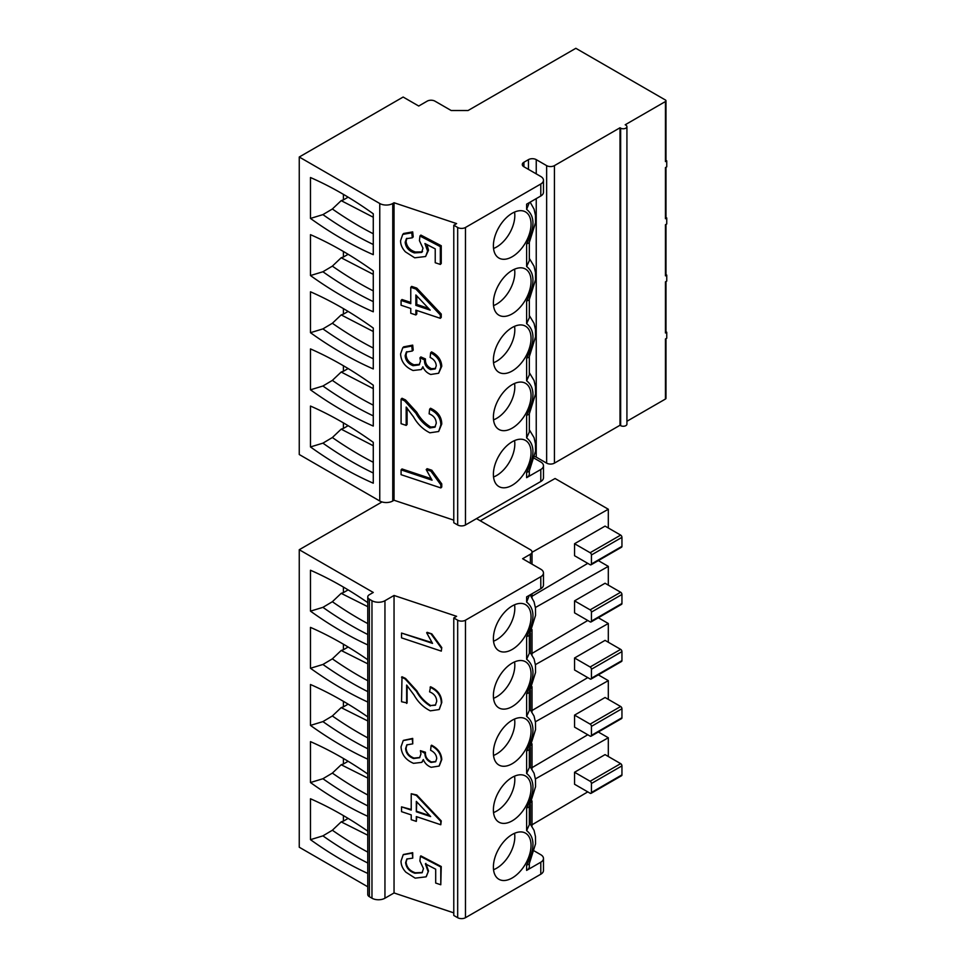 <?xml version="1.0" encoding="UTF-8"?>
<svg xmlns="http://www.w3.org/2000/svg" width="966" height="966" viewBox="0 0 966 966"><rect width="100%" height="100%" fill="white"/><g stroke="black" fill="none" stroke-linecap="round" stroke-linejoin="round"><path stroke-width="1.45" d="M665.985 160.392L666.745 160.839L665.453 161.588A1.835 1.063 0 0 0 665.985 160.839L665.985 100.778A1.835 1.063 180 0 0 665.453 100.029L575.845 48.3L468.063 110.522L451.182 110.522L434.954 101.152A5.506 3.176 180 0 0 427.165 101.152L418.725 106.031L403.136 97.035L299.255 157.011L299.255 454.515L379.759 500.992A9.177 5.301 0 0 0 392.751 500.992L394.043 500.243L453.779 520.155M665.985 217.531L666.745 217.966L666.745 223.967L665.453 224.716L665.453 275.841A1.835 1.063 0 0 0 665.985 275.093L665.985 224.402M665.985 274.658L666.745 275.093L666.745 281.094L665.453 281.843L665.453 332.98A1.835 1.063 0 0 0 665.985 332.232L665.985 281.529M665.985 331.785L666.745 332.232L666.745 338.221L665.453 338.969L665.453 399.03A1.835 1.063 0 0 0 665.985 398.282L665.985 338.668M666.745 160.839L666.745 166.828L665.453 167.589L665.453 217.217M626.922 421.273L665.453 399.03M620.655 425.644A3.671 2.125 0 0 0 624.652 426.103A3.671 2.125 0 0 0 626.922 424.146L626.922 126.643A3.671 2.125 180 0 1 624.652 128.611A3.671 2.125 180 0 1 620.655 128.152L620.655 425.644L620.003 425.269L554.424 463.137L554.424 165.633A5.506 3.176 180 0 1 546.635 165.633L546.635 463.137A5.506 3.176 0 0 0 554.424 463.137M546.635 463.137L536.239 457.135A5.506 3.176 0 0 0 534.729 456.52M528.45 169.376L528.45 159.631L523.91 162.264A5.506 3.176 0 0 0 522.292 164.51A5.506 3.176 0 0 0 523.91 166.756L540.791 176.5A9.177 5.301 180 0 1 543.472 180.256A9.177 5.301 180 0 1 540.791 183.999L465.467 227.481A5.506 3.176 180 0 1 457.679 227.481L453.779 225.235L453.779 522.739L457.679 524.985A5.506 3.176 0 0 0 465.467 524.985L540.791 481.503A9.177 5.301 0 0 0 543.472 477.747L543.472 465.757A9.177 5.301 180 0 1 540.791 469.5L526.627 477.675L526.627 472.459C535.055 456.085 535.055 444.565 526.627 437.9L529.32 432.031L529.32 413.991M665.985 100.778A1.835 1.063 180 0 1 665.453 101.527L625.195 124.771L625.847 125.145A3.671 2.125 180 0 1 626.922 126.643M453.779 225.235L456.616 223.605L394.043 202.739L392.751 203.5A9.177 5.301 180 0 1 379.759 203.5L299.255 157.011M528.45 159.631A5.506 3.176 180 0 1 536.239 159.631L546.635 165.633M620.655 128.152L620.003 127.778L554.424 165.633M666.745 217.966L665.453 218.714A1.835 1.063 0 0 0 665.985 217.966L665.985 167.275M666.745 332.232L665.453 332.98M666.745 275.093L665.453 275.841M620.003 127.778L620.003 425.269M534.319 458.27L540.791 462.002A9.177 5.301 180 0 1 543.472 465.757M526.627 437.9L526.627 415.332C535.055 398.946 535.055 387.426 526.627 380.773L526.627 358.205C535.055 341.819 535.055 330.3 526.627 323.646L526.627 301.066C535.055 284.692 535.055 273.173 526.627 266.507L526.627 243.939C535.055 227.565 535.055 216.046 526.627 209.381L526.627 204.164L540.791 196.001A9.177 5.301 0 0 0 543.472 192.246L543.472 180.256M512.221 428.119A26.625 15.371 -60 0 1 498.903 429.435A26.625 15.371 -60 0 1 498.903 398.692A26.625 15.371 -60 0 1 525.528 383.309A26.625 15.371 -60 0 1 529.61 404.657A26.625 15.371 -60 0 1 512.221 428.119M512.221 485.246A26.625 15.371 -60 0 1 498.903 486.562A26.625 15.371 -60 0 1 498.903 455.819A26.625 15.371 -60 0 1 525.528 440.448A26.625 15.371 -60 0 1 529.61 461.784A26.625 15.371 -60 0 1 512.221 485.246M512.221 313.853A26.625 15.371 -60 0 1 498.903 315.182A26.625 15.371 -60 0 1 498.903 284.427A26.625 15.371 -60 0 1 525.528 269.055A26.625 15.371 -60 0 1 529.61 290.392A26.625 15.371 -60 0 1 512.221 313.853M512.221 256.727A26.625 15.371 -60 0 1 498.903 258.043A26.625 15.371 -60 0 1 498.903 227.3A26.625 15.371 -60 0 1 525.528 211.928A26.625 15.371 -60 0 1 529.61 233.265A26.625 15.371 -60 0 1 512.221 256.727M512.221 370.992A26.625 15.371 -60 0 1 498.903 372.308A26.625 15.371 -60 0 1 498.903 341.553A26.625 15.371 -60 0 1 525.528 326.182A26.625 15.371 -60 0 1 529.61 347.519A26.625 15.371 -60 0 1 512.221 370.992M427.117 468.679L431.814 470.237L441.764 483.918L441.764 487.009L440.846 487.927L401.083 474.68L401.083 469.874L432.068 480.199L426.199 469.597L427.117 468.679M401.083 469.874L402.001 468.957L430.884 478.581M429.629 409.173L430.546 408.256C437.9 411.661 441.643 416.914 441.764 424.002L438.661 431.512L429.87 432.804C422.987 429.363 417.554 424.086 413.557 416.962L406.179 407.048L406.179 425.39L401.083 423.688L401.083 399.175L404.621 400.854L415.948 413.279C419.413 419.51 424.038 424.412 429.822 427.974L434.905 427.189L436.258 423.289C436.113 418.833 433.722 415.67 429.121 413.81L429.629 409.173C436.982 412.579 440.725 417.831 440.846 424.931L438.661 431.512M407.097 408.014L407.097 424.472L406.179 425.39M401.083 399.175L402.001 398.258L405.539 399.936L416.865 412.361C420.331 418.592 424.955 423.494 430.739 427.057L435.352 426.658M430.643 352.807L431.56 351.89C437.996 355.234 441.402 360.016 441.764 366.259L438.636 373.25L430.739 374.47C427.02 373.045 424.388 370.473 422.854 366.73L421.321 369.555L413.05 370.497C405.213 367.104 401.059 361.598 400.576 353.967L402.762 347.76L411.782 346.045L412.301 351.02L406.336 352.071L405.165 355.669C405.515 360.403 408.159 363.747 413.086 365.703L419.147 364.906L420.488 361.139L419.944 357.855L424.533 359.871L424.472 360.547C424.448 364.665 426.477 367.684 430.57 369.604L435.159 368.952L436.258 365.8C436.016 362.093 433.988 359.316 430.136 357.444L430.643 352.807C437.079 356.152 440.484 360.934 440.846 367.177L438.636 373.25M423.144 367.382L421.321 369.555M402.762 347.76L403.679 346.842L412.699 345.128L413.219 350.103L412.301 351.02M406.855 351.648L406.082 354.751C406.432 359.485 409.077 362.83 414.003 364.786L419.582 364.387M419.944 357.855L420.862 356.937L425.451 358.954L425.39 359.63C425.366 363.747 427.395 366.766 431.488 368.686L435.594 368.42M416.781 310.472L416.781 314.047L415.863 314.964L410.767 313.274L410.767 308.468L401.083 305.232L401.083 300.426L410.767 303.662L410.767 287.313L415.863 289.015L440.327 314.952L440.327 318.321L415.863 310.158L415.863 314.964M401.083 300.426L402.001 299.508L410.767 302.43M410.767 287.313L411.685 286.395L416.781 288.097L441.245 314.035L441.245 317.403L440.327 318.321M427.008 244.615L428.506 250.182L425.608 256.509M402.762 234.388L403.679 233.47L412.699 231.888L413.219 236.863L412.301 237.781L406.384 238.699L405.165 242.273C405.768 247.513 408.86 251.051 414.414 252.911L421.647 252.428L422.999 248.238L419.437 240.643L419.944 236.006L440.327 246.644L440.327 264.43L435.231 262.728L435.231 248.878L424.931 243.529L427.588 251.1L425.62 256.509L414.716 257.813L405.394 251.836C402.158 248.334 400.54 244.627 400.576 240.715L402.762 234.388L411.782 232.806L412.301 237.781M406.855 238.312L406.082 241.355C406.686 246.596 409.777 250.134 415.332 251.993L422.082 251.909M419.944 236.006L420.862 235.088L441.245 245.726L441.245 263.513L440.327 264.43M394.043 202.739L394.043 500.243M310.472 389.817L310.472 348.919A367.297 212.061 60 0 1 373.274 385.192L373.274 426.066A367.297 212.061 60 0 1 310.472 389.817L322.922 386.014L332.364 380.387L341.179 372.031L373.274 388.634M373.274 442.319L373.274 483.193A367.297 212.061 60 0 1 310.472 446.944L310.472 406.058A367.297 212.061 60 0 1 373.274 442.319M310.472 275.551L310.472 234.666A367.297 212.061 60 0 1 373.274 270.927L373.274 311.801A367.297 212.061 60 0 1 310.472 275.551L322.922 271.76L332.364 266.133L341.179 257.765L373.274 274.368M310.472 218.425L310.472 177.527A367.297 212.061 60 0 1 373.274 213.8L373.274 254.674A367.297 212.061 60 0 1 310.472 218.425L322.922 214.621L332.364 208.994L341.179 200.638L373.274 217.241M310.472 332.69L310.472 291.792A367.297 212.061 60 0 1 373.274 328.054L373.274 368.94A367.297 212.061 60 0 1 310.472 332.69L322.922 328.887L332.364 323.26L341.179 314.904L373.274 331.507M529.32 471.118L529.32 473.932A9.177 5.301 180 0 1 526.627 477.675M529.32 202.619L526.627 209.381M526.627 243.939L529.187 242.84L535.538 222.639L535.466 215.309L534.065 209.139L530.141 202.148M526.627 266.507L529.32 260.639L529.32 242.599M526.627 301.066L529.187 299.967L535.538 279.766L535.466 272.436L534.065 266.266L529.32 258.369M526.627 323.646L529.32 317.766L529.32 299.726M526.627 358.205L529.187 357.106L535.538 336.892L535.466 329.575L534.065 323.393L529.32 315.496M526.627 380.773L529.32 374.893M526.627 415.332L529.187 414.233L535.538 394.019L535.466 386.702L534.065 380.532L529.32 372.635M526.627 472.459L529.187 471.36L535.538 451.158L535.466 443.829L534.065 437.658L529.32 429.761M431.814 470.237L430.896 471.154L426.199 469.597M441.764 483.918L440.846 484.835L440.846 487.927M430.896 471.154L440.846 484.835M441.764 424.002L440.846 424.931M430.739 427.057L429.822 427.974M416.865 412.361L415.948 413.279M405.539 399.936L404.621 400.854M441.764 366.259L440.846 367.177M431.488 368.686L430.57 369.604M425.39 359.63L424.472 360.547M425.451 358.954L424.533 359.871M414.003 364.786L413.086 365.703M406.082 354.751L405.165 355.669M412.699 345.128L411.782 346.045M441.245 314.035L440.327 314.952M416.781 288.097L415.863 289.015M428.506 250.182L427.588 251.1M441.245 245.726L440.327 246.644M415.332 251.993L414.414 252.911M406.082 241.355L405.165 242.273M412.699 231.888L411.782 232.806M343.401 365.74L343.401 371.282L341.179 372.031M310.472 446.944L322.922 443.153A367.297 212.061 -120 0 0 373.274 473.014M343.401 422.879L343.401 428.421L341.179 429.158L332.364 437.526L322.922 443.153M343.401 251.486L343.401 257.028L341.179 257.765M343.401 194.359L343.401 199.902L341.179 200.638M343.401 308.613L343.401 314.155L341.179 314.904M415.863 305.353L430.184 310.134L415.863 294.956L415.863 305.353L416.781 304.435L416.781 295.922M348.134 368.553L343.401 371.282M348.134 425.692L343.401 428.421M348.134 254.299L343.401 257.028M348.134 197.161L343.401 199.902M348.134 311.426L343.401 314.155M514.552 383.454A25.708 14.84 -60 0 1 496.633 418.375A25.708 14.84 -60 0 1 493.529 419.86M514.552 440.581A25.708 14.84 -60 0 1 496.633 475.501A25.708 14.84 -60 0 1 493.529 476.987M514.552 269.188A25.708 14.84 -60 0 1 496.633 304.109A25.708 14.84 -60 0 1 493.529 305.594M514.552 212.061A25.708 14.84 -60 0 1 496.633 246.982A25.708 14.84 -60 0 1 493.529 248.467M514.552 326.327A25.708 14.84 -60 0 1 496.633 361.236A25.708 14.84 -60 0 1 493.529 362.721M428.506 308.347L416.781 304.435M341.179 429.158L373.274 445.761M498.082 400.178L499.784 397.231M498.082 457.304L499.784 454.358M498.082 285.912L499.784 282.966M498.082 228.785L499.784 225.839M498.082 343.051L499.784 340.104M457.679 620.196L457.679 917.7L453.779 915.454L453.779 617.95L457.679 620.196A5.506 3.176 180 0 0 465.467 620.196L540.791 576.714A9.177 5.301 0 0 0 543.472 572.971A9.177 5.301 0 0 0 540.791 569.216L522.606 558.722L530.394 554.23A5.506 3.176 0 0 0 532.012 551.972A5.506 3.176 0 0 0 530.394 549.726L476.504 518.609M367.756 886.776L299.255 847.23L299.255 549.726L382.017 501.946M299.255 549.726L373.274 592.46L369.374 594.706A5.506 3.176 180 0 0 367.756 596.964A5.506 3.176 180 0 0 369.374 599.21L369.374 896.702L371.97 898.211A9.177 5.301 0 0 0 384.951 898.211L394.043 892.958L453.779 912.87M453.779 617.95L456.616 616.32L394.043 595.467L384.951 600.707A9.177 5.301 180 0 1 371.97 600.707L369.374 599.21M457.679 917.7A5.506 3.176 0 0 0 465.467 917.7L540.791 874.218A9.177 5.301 0 0 0 543.472 870.463L543.472 858.472A9.177 5.301 180 0 1 540.791 862.215L526.627 870.39L526.627 865.174C535.055 848.8 535.055 837.28 526.627 830.615L529.32 824.747L529.32 806.707M367.756 596.964L367.756 894.456A5.506 3.176 0 0 0 369.374 896.702M367.756 644.914A367.297 212.061 60 0 1 310.472 611.14L322.922 607.348A367.297 212.061 -120 0 0 367.756 634.493M343.401 644.201L343.401 649.744L341.179 650.48L332.364 658.848L322.922 664.475L310.472 668.267L310.472 627.381A367.297 212.061 60 0 1 367.756 659.754M367.756 702.04A367.297 212.061 60 0 1 310.472 668.267M343.401 701.328L343.401 706.87L341.179 707.619L332.364 715.975L322.922 721.602L310.472 725.406L310.472 684.508A367.297 212.061 60 0 1 367.756 716.881M367.756 759.179A367.297 212.061 60 0 1 310.472 725.406M343.401 758.455L343.401 764.009L341.179 764.746L332.364 773.102L322.922 778.729L310.472 782.532L310.472 741.634A367.297 212.061 60 0 1 367.756 774.02M367.756 816.306A367.297 212.061 60 0 1 310.472 782.532M343.401 815.594L343.401 821.136L341.179 821.873L332.364 830.241L322.922 835.868L310.472 839.659L310.472 798.773A367.297 212.061 60 0 1 367.756 831.146M367.756 873.433A367.297 212.061 60 0 1 310.472 839.659M310.472 611.14L310.472 570.242A367.297 212.061 60 0 1 367.756 602.627M343.401 587.074L343.401 592.617L341.179 593.353L332.364 601.721L322.922 607.348M512.221 877.961A26.625 15.371 -60 0 1 498.903 879.277A26.625 15.371 -60 0 1 498.903 848.534A26.625 15.371 -60 0 1 525.528 833.163A26.625 15.371 -60 0 1 529.61 854.499A26.625 15.371 -60 0 1 512.221 877.961M512.221 820.834A26.625 15.371 -60 0 1 498.903 822.151A26.625 15.371 -60 0 1 498.903 791.408A26.625 15.371 -60 0 1 525.528 776.024A26.625 15.371 -60 0 1 529.61 797.373A26.625 15.371 -60 0 1 512.221 820.834M512.221 763.708A26.625 15.371 -60 0 1 498.903 765.024A26.625 15.371 -60 0 1 498.903 734.269A26.625 15.371 -60 0 1 525.528 718.897A26.625 15.371 -60 0 1 529.61 740.234A26.625 15.371 -60 0 1 512.221 763.708M512.221 649.442A26.625 15.371 -60 0 1 498.903 650.758A26.625 15.371 -60 0 1 498.903 620.015A26.625 15.371 -60 0 1 525.528 604.644A26.625 15.371 -60 0 1 529.61 625.98A26.625 15.371 -60 0 1 512.221 649.442M512.221 706.569A26.625 15.371 -60 0 1 498.903 707.897A26.625 15.371 -60 0 1 498.903 677.142A26.625 15.371 -60 0 1 525.528 661.77A26.625 15.371 -60 0 1 529.61 683.107A26.625 15.371 -60 0 1 512.221 706.569M425.849 863.399L428.506 870.97L426.308 876.585M428.506 870.97L426.078 876.838L415.175 878.142L405.853 872.165C402.617 868.663 400.999 864.956 401.035 861.044L403.22 854.717L412.24 853.135L412.76 858.11L406.843 859.028L405.623 862.602C406.227 867.83 409.318 871.38 414.873 873.24L422.106 872.757L423.458 868.567L419.896 860.972L420.403 856.335L440.786 866.973L440.786 884.759L435.69 883.057L435.69 869.207L425.39 863.858L428.047 871.429M420.403 856.335L420.862 855.876L441.245 866.514L440.786 884.759M407.06 858.834L406.082 862.143C406.686 867.383 409.777 870.921 415.332 872.769L422.347 872.503M403.45 854.499L412.699 852.676L412.76 858.11M416.781 816.741L416.322 821.39L411.226 819.699L411.226 814.893L401.542 811.657L401.542 806.852L411.226 810.076L411.226 793.738L416.322 795.441L440.786 821.378L440.786 824.747L416.322 816.584L416.322 821.39M411.226 793.738L416.781 794.982L441.245 820.919L440.786 824.747M401.542 806.852L411.226 809.472M431.198 767.294C427.479 765.881 424.847 763.297 423.313 759.554L421.78 762.379L413.508 763.321C405.672 759.94 401.518 754.434 401.035 746.803L403.22 740.596L412.24 738.869L412.76 743.844L406.807 744.895L405.623 748.493C405.974 753.238 408.618 756.571 413.545 758.527L419.606 757.73L420.947 753.963L420.403 750.679L424.931 753.371C424.907 757.489 426.936 760.508 431.029 762.44L435.618 761.776L436.717 758.624C436.475 754.929 434.446 752.14 430.595 750.28L431.102 745.643C437.538 748.976 440.943 753.77 441.305 760L439.095 766.074L431.198 767.294M431.102 745.643L431.56 745.184C437.996 748.517 441.402 753.311 441.764 759.542L439.313 765.845M420.403 750.679L425.451 752.248L425.39 752.912C425.366 757.03 427.395 760.049 431.488 761.981L435.847 761.522M407.048 744.677L406.082 748.034C406.432 752.78 409.077 756.112 414.003 758.068L419.836 757.489M403.45 740.367L412.699 738.41L412.76 743.844M423.482 759.952L421.985 762.15M407.097 685.558L407.097 702.958L401.542 701.727L402.001 676.755L405.539 678.434L416.865 690.859C420.331 697.09 424.955 701.992 430.739 705.554L435.364 705.228L436.717 701.328C436.56 696.86 434.181 693.709 429.58 691.849L430.546 686.754C437.9 690.147 441.643 695.399 441.764 702.499L439.337 709.322M441.764 702.499L439.119 709.551L430.329 710.843C423.446 707.402 418.012 702.125 414.016 695.001L406.638 685.087L406.638 703.417M430.087 687.212C437.441 690.618 441.184 695.87 441.305 702.958M430.739 705.554L435.642 704.938M416.865 690.859L416.406 691.318C419.848 697.524 424.472 702.427 430.281 706.013M405.539 678.434L405.08 678.893L416.406 691.318M401.542 677.214L405.08 678.893M427.117 632.319L431.814 633.889L441.764 647.57L441.305 651.12L401.542 637.862L401.542 633.056L432.526 643.392L426.658 632.778L427.117 632.319M431.814 633.889L426.658 632.778M401.542 633.056L431.911 642.571M441.764 647.57L441.305 651.12M431.355 634.348L441.305 648.029M348.134 647.015L343.401 649.744M348.134 704.142L343.401 706.87M348.134 761.268L343.401 764.009M348.134 818.407L343.401 821.136M348.134 589.888L343.401 592.617M416.322 811.778L430.643 816.56L416.322 801.369L416.322 811.778L416.781 801.865M598.328 560.606L608.314 566.378L608.314 585.118M590.129 609.86L574.553 600.864L605.066 583.247L620.655 592.243L590.129 609.86A1.835 1.063 60 0 1 591.433 612.106L591.433 621.102A1.835 1.063 -120 0 1 591.047 621.947L621.573 604.33A1.835 1.063 -120 0 0 621.947 603.484L621.947 594.488A1.835 1.063 -120 0 0 620.655 592.243M574.553 600.864L574.553 612.855L590.129 621.85A1.835 1.063 -120 0 0 591.047 621.947M598.328 674.872L608.314 680.632L608.314 699.372M590.129 724.114L574.553 715.118L574.553 727.12L590.129 736.116A1.835 1.063 60 0 0 591.047 736.201L621.573 718.583A1.835 1.063 -120 0 0 621.947 717.75L621.947 708.742A1.835 1.063 60 0 0 620.655 706.496L590.129 724.114A1.835 1.063 60 0 1 591.433 726.372L591.433 735.368A1.835 1.063 60 0 1 591.047 736.201M574.553 715.118L605.066 697.5L620.655 706.496M598.328 731.999L608.314 737.758L608.314 756.511M590.129 781.253A1.835 1.063 60 0 1 591.433 783.498L591.433 792.494A1.835 1.063 60 0 1 591.047 793.34A1.835 1.063 60 0 1 590.129 793.243L574.553 784.247L574.553 772.257L590.129 781.253L620.655 763.635A1.835 1.063 60 0 1 621.947 765.881L621.947 774.877L591.433 792.494M574.553 772.257L605.066 754.627L620.655 763.635M591.047 793.34L621.573 775.722A1.835 1.063 -120 0 0 621.947 774.877M598.328 617.745L608.314 623.505L608.314 642.245M590.129 666.987L574.553 657.991L574.553 669.981L590.129 678.977A1.835 1.063 60 0 0 591.047 679.074L621.573 661.456A1.835 1.063 -120 0 0 621.947 660.611L621.947 651.615A1.835 1.063 60 0 0 620.655 649.369L590.129 666.987A1.835 1.063 60 0 1 591.433 669.233L591.433 678.229A1.835 1.063 60 0 1 591.047 679.074M574.553 657.991L605.066 640.373L620.655 649.369M341.179 593.353L367.756 606.672M341.179 650.48L367.756 663.811M341.179 707.619L367.756 720.938M341.179 764.746L367.756 778.065M341.179 821.873L367.756 835.204M514.552 833.296A25.708 14.84 -60 0 1 496.633 868.217A25.708 14.84 -60 0 1 493.529 869.702M514.552 776.169A25.708 14.84 -60 0 1 496.633 811.09A25.708 14.84 -60 0 1 493.529 812.575M514.552 719.042A25.708 14.84 -60 0 1 496.633 753.951A25.708 14.84 -60 0 1 493.529 755.436M514.552 604.776A25.708 14.84 -60 0 1 496.633 639.697A25.708 14.84 -60 0 1 493.529 641.183M514.552 661.903A25.708 14.84 -60 0 1 496.633 696.824A25.708 14.84 -60 0 1 493.529 698.309M429.798 815.666L416.781 811.319M590.129 552.721A1.835 1.063 60 0 1 591.433 554.979L591.433 563.975A1.835 1.063 60 0 1 591.047 564.808A1.835 1.063 60 0 1 590.129 564.724L574.553 555.728L574.553 543.725L590.129 552.721L620.655 535.104A1.835 1.063 60 0 1 621.947 537.362L621.947 546.358L591.433 563.975M591.047 564.808L621.573 547.191A1.835 1.063 -120 0 0 621.947 546.358M498.082 850.02L499.784 847.073M498.082 792.893L499.784 789.947M498.082 735.766L499.784 732.82M498.082 621.5L499.784 618.554M498.082 678.627L499.784 675.681M394.043 595.467L394.043 892.958M608.314 623.505L535.405 664.644M587.775 677.613L532.012 710.541M608.314 737.758L535.405 778.898M587.775 791.878L532.012 824.807M587.775 734.752L532.012 767.668M608.314 680.632L535.405 721.771M608.314 566.378L535.405 607.505M587.775 620.486L532.012 653.414M534.319 850.986L540.791 854.717A9.177 5.301 180 0 1 543.472 858.472M526.627 830.615L526.627 808.047C535.055 791.673 535.055 780.154 526.627 773.488L526.627 750.92C535.055 734.534 535.055 723.015 526.627 716.361L526.627 693.793C535.055 677.408 535.055 665.888 526.627 659.235L526.627 636.654C535.055 620.281 535.055 608.761 526.627 602.096L526.627 596.879L540.791 588.717A9.177 5.301 0 0 0 543.472 584.961L543.472 572.971M574.553 543.725L605.066 526.108L620.655 535.104M526.627 865.174L529.187 864.075L535.538 843.873L535.466 836.544L534.065 830.374L529.32 822.477M529.32 863.833L529.32 866.647A9.177 5.301 180 0 1 526.627 870.39M529.32 595.334L526.627 602.096M526.627 636.654L529.187 635.556L535.538 615.354L535.466 608.025L534.065 601.854L530.141 594.863M526.627 659.235L529.32 653.354L529.32 635.314M526.627 693.793L529.187 692.682L535.538 672.481L535.466 665.151L534.065 658.981L529.32 651.084M526.627 716.361L529.32 710.481L529.32 692.441M526.627 750.92L529.187 749.821L535.538 729.608L535.466 722.29L534.065 716.108L529.32 708.211M526.627 773.488L529.32 767.608L529.32 749.568M526.627 808.047L529.187 806.948L535.538 786.735L535.466 779.417L534.065 773.247L529.32 765.35M587.775 563.359L532.012 596.276M480.199 520.746L555.076 478.508L608.314 509.239L608.314 527.979M608.314 509.239L532.012 552.298M665.453 167.589L665.453 218.714M665.453 101.527L665.453 161.588M540.791 469.5L540.791 481.503M540.791 196.001L540.791 183.999M465.467 227.481L465.467 524.985M379.759 500.992L379.759 203.5M523.91 162.264L523.91 166.756M457.679 227.481L457.679 524.985M392.751 203.5L392.751 500.992M322.922 386.014A367.297 212.061 -120 0 0 373.274 415.887M322.922 271.76A367.297 212.061 -120 0 0 373.274 301.621M322.922 214.621A367.297 212.061 -120 0 0 373.274 244.495M322.922 328.887A367.297 212.061 -120 0 0 373.274 358.76M536.239 457.135L536.239 198.622M536.239 173.88L536.239 159.631M332.364 380.387A363.977 210.141 -120 0 0 373.274 405.165M332.364 437.526A363.977 210.141 -120 0 0 373.274 462.291M332.364 266.133A363.977 210.141 -120 0 0 373.274 290.899M332.364 208.994A363.977 210.141 -120 0 0 373.274 233.772M332.364 323.26A363.977 210.141 -120 0 0 373.274 348.038M530.394 823.708L530.394 804.593M530.394 766.569L530.394 747.455M530.394 709.442L530.394 690.328M530.394 652.316L530.394 633.201M530.394 563.226L530.394 554.23M322.922 664.475A367.297 212.061 -120 0 0 367.756 691.62M322.922 721.602A367.297 212.061 -120 0 0 367.756 748.759M322.922 778.729A367.297 212.061 -120 0 0 367.756 805.885M322.922 835.868A367.297 212.061 -120 0 0 367.756 863.012M332.364 601.721A363.977 210.141 -120 0 0 367.756 623.589M332.364 658.848A363.977 210.141 -120 0 0 367.756 680.716M332.364 715.975A363.977 210.141 -120 0 0 367.756 737.855M332.364 773.102A363.977 210.141 -120 0 0 367.756 794.982M332.364 830.241A363.977 210.141 -120 0 0 367.756 852.109M591.433 554.979L621.947 537.362M621.947 603.484L591.433 621.102M591.433 612.106L621.947 594.488M591.433 726.372L621.947 708.742M621.947 717.75L591.433 735.368M591.433 783.498L621.947 765.881M591.433 669.233L621.947 651.615M621.947 660.611L591.433 678.229M465.467 620.196L465.467 917.7M384.951 600.707L384.951 898.211M371.97 600.707L371.97 898.211M540.791 862.215L540.791 874.218M540.791 588.717L540.791 576.714M529.32 356.852L529.32 374.905M422.565 251.51L421.635 252.428M532.012 826.002L532.012 800.947M532.012 768.876L532.012 743.82M532.012 711.737L532.012 686.681M532.012 654.61L532.012 629.554M532.012 597.483L532.012 593.776M532.012 564.156L532.012 551.972"/></g></svg>
